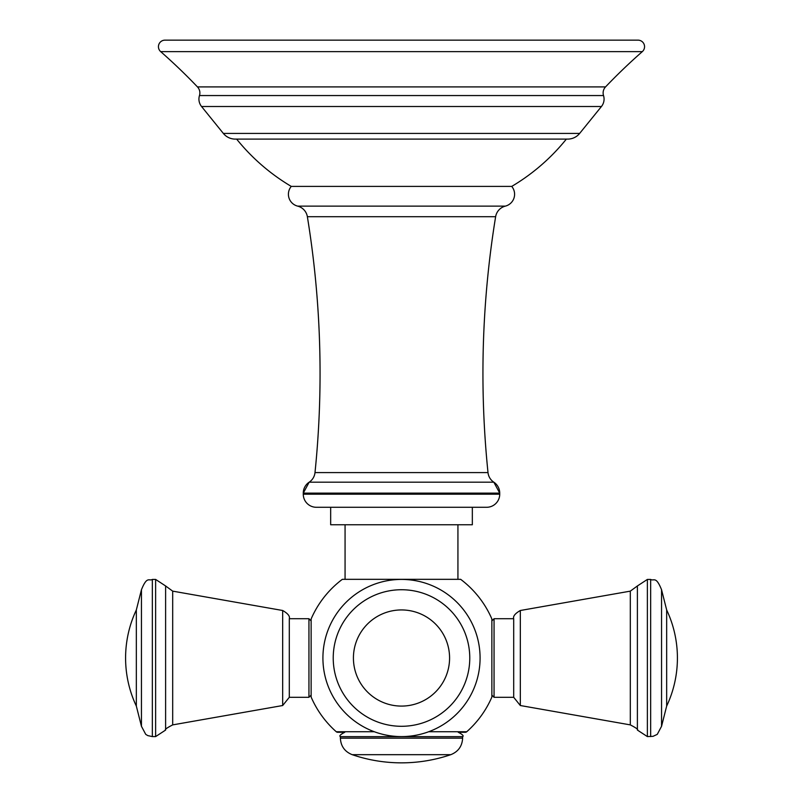 <?xml version="1.0" encoding="UTF-8"?>
<svg xmlns="http://www.w3.org/2000/svg" width="803" height="803" viewBox="0 0 803 803"><rect width="100%" height="100%" fill="white"/><g stroke="black" fill="none" stroke-linecap="round" stroke-linejoin="round"><path stroke-width="1.2" d="M638.004 40.15L164.996 40.15A6.544 6.544 0 0 0 160.68 51.623A574.095 574.095 0 0 1 197.458 86.905L605.542 86.905A574.095 574.095 0 0 1 642.32 51.623A6.544 6.544 0 0 0 638.004 40.15M199.475 95.557L603.525 95.557A11.784 11.784 0 0 1 601.447 106.508L579.646 133.428A15.277 15.277 0 0 1 567.771 139.1L235.229 139.1A15.277 15.277 0 0 1 223.354 133.428L201.553 106.508A11.784 11.784 0 0 1 199.475 95.557A8.733 8.733 -90 0 0 197.458 86.905M603.525 95.557A8.733 8.733 90 0 1 605.542 86.905M236.644 139.1A203.008 203.008 0 0 0 291.268 186.406A12.226 12.226 0 0 0 297.642 206.12L505.358 206.12A12.226 12.226 0 0 0 511.732 186.406A203.008 203.008 0 0 0 566.356 139.1M291.268 186.406L511.732 186.406M307.368 216.71L495.632 216.71A973.346 973.346 0 0 0 488.003 472.586L314.997 472.586A973.346 973.346 0 0 0 307.368 216.71A13.099 13.099 0 0 0 297.642 206.12M495.632 216.71A13.099 13.099 0 0 1 505.358 206.12M314.997 472.586A13.099 13.099 0 0 1 309.215 482.161A13.099 13.099 0 0 1 309.165 482.191L309.215 482.161M488.003 472.586A13.099 13.099 0 0 0 493.835 482.191L309.165 482.191L303.273 493.132A13.099 13.099 0 0 1 309.165 482.191M493.835 482.191L499.727 493.132A13.099 13.099 0 0 0 493.885 482.222A13.099 13.099 0 0 0 493.835 482.191L493.885 482.222M499.727 494.186L499.727 493.132L303.273 493.132L303.273 494.186A13.099 13.099 0 0 0 316.372 507.285L486.628 507.285A13.099 13.099 0 0 0 499.727 494.186L303.273 494.186M486.628 507.285L316.372 507.285M472.335 507.285L472.335 524.75L330.665 524.75L330.665 507.285M345.069 524.75L345.069 579.324M457.931 524.75L457.931 579.324M352.206 754.679A152.801 152.801 0 0 0 450.794 754.679L352.206 754.679C344.748 751.688 340.803 746.178 340.382 738.148L340.382 736.652C338.996 735.929 340.452 734.474 344.748 732.286L337.712 732.286A2.178 2.178 0 0 1 336.266 731.744A98.448 98.448 0 0 1 311.132 697.064L311.132 618.962A98.448 98.448 0 0 1 342.349 579.324L460.651 579.324A98.448 98.448 0 0 1 491.868 618.962L491.868 697.064A98.448 98.448 0 0 1 466.734 731.744L428.692 731.744M340.382 736.652L462.618 736.652C464.004 735.929 462.548 734.474 458.252 732.286L465.288 732.286A2.178 2.178 0 0 0 466.734 731.744M494.056 697.305L494.056 618.722L513.699 618.722L513.699 697.305L494.056 697.305L491.868 695.117M308.944 618.722L308.944 697.305L289.301 697.305L289.301 618.722L308.944 618.722L311.132 620.9M322.916 658.008A78.584 78.584 0 0 0 401.5 736.592A78.584 78.584 0 0 0 480.084 658.008A78.584 78.584 0 0 0 401.5 579.425A78.584 78.584 0 0 0 322.916 658.008A78.584 78.584 0 0 0 401.5 736.592A78.584 78.584 0 0 0 480.084 658.008A78.584 78.584 0 0 0 401.5 579.425A78.584 78.584 0 0 0 322.916 658.008A78.584 78.584 0 0 0 401.5 736.592A78.584 78.584 0 0 0 480.084 658.008A78.584 78.584 0 0 1 401.5 736.592A78.584 78.584 0 0 1 322.916 658.008M642.32 51.623L160.68 51.623M201.553 106.508L601.447 106.508M223.354 133.428L579.646 133.428M374.308 731.744L336.266 731.744M513.699 618.722C512.886 616.262 515.094 613.522 520.324 610.501L520.324 705.526L513.699 697.305M630.315 591.138L637.391 585.959L637.391 730.068C638.546 729.636 636.187 727.919 630.315 724.888L630.315 591.138L520.324 610.501M637.391 585.959L647.379 579.425L647.379 736.592L653.03 736.331L657.266 734.364L661.552 726.293L666.661 706.088L666.661 609.939L661.552 589.733L661.552 726.293M647.379 579.425L650.651 579.425L650.651 736.592M282.676 705.526L282.676 610.501L172.685 591.138L172.685 724.888L282.676 705.526L289.301 697.305M155.621 736.592L155.621 579.425L152.349 579.425L152.349 736.592L155.621 736.592L165.609 730.068L165.609 585.959L172.685 591.138M141.448 726.293L141.448 589.733L136.339 609.939L136.339 706.088L141.448 726.293L145.734 734.364L147.782 735.598L152.349 736.592M340.382 738.148L462.618 738.148L462.618 736.652M333.225 658.008A68.275 68.275 0 0 0 401.5 726.293A68.275 68.275 0 0 0 469.775 658.008A68.275 68.275 0 0 0 401.5 589.733A68.275 68.275 0 0 0 333.225 658.008M449.58 658.008A48.08 48.08 0 0 1 401.5 706.088A48.08 48.08 0 0 1 353.42 658.008A48.08 48.08 0 0 1 401.5 609.939A48.08 48.08 0 0 1 449.58 658.008M494.056 618.722L491.868 620.9M630.315 724.888L520.324 705.526M637.391 730.068L647.379 736.592M650.651 579.425C653.833 581.432 655.86 575.52 661.552 589.733M666.661 706.088A112.852 112.852 0 0 0 666.661 609.939M308.944 697.305L311.132 695.117M165.609 585.959L155.621 579.425M165.609 730.068C164.454 729.636 166.813 727.919 172.685 724.888M152.349 579.425C149.167 581.432 147.14 575.52 141.448 589.733M136.339 609.939A112.852 112.852 0 0 0 136.339 706.088M289.301 618.722C290.114 616.262 287.906 613.522 282.676 610.501M450.794 754.679C458.252 751.688 462.197 746.178 462.618 738.148"/></g></svg>
